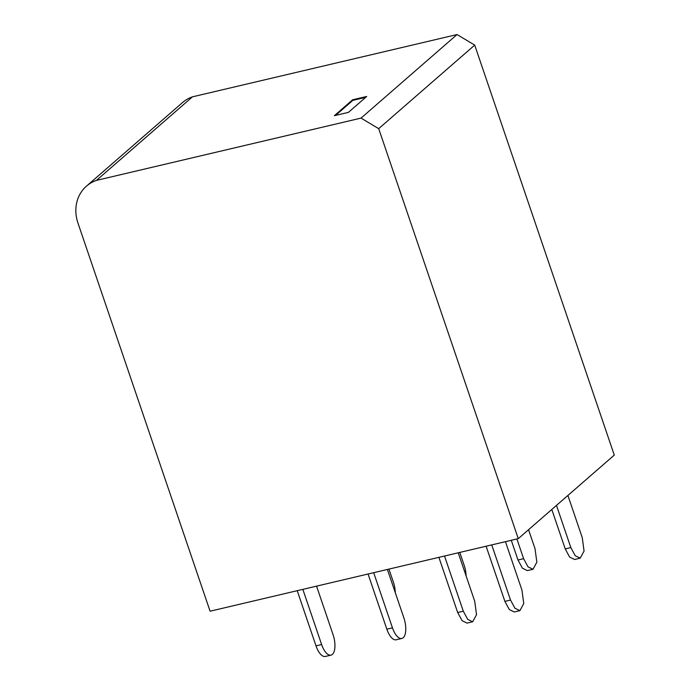 <?xml version="1.0" encoding="UTF-8"?>
<svg xmlns="http://www.w3.org/2000/svg" width="691" height="691" viewBox="0 0 691 691"><rect width="100%" height="100%" fill="white"/><g stroke="black" fill="none" stroke-linecap="round" stroke-linejoin="round"><path stroke-width="1.04" d="M192.461 96.835A38.376 33.799 49 0 0 182.484 102.588L86.479 186.138A38.376 33.799 49 0 0 77.945 223.029L210.09 611.207L518.276 538.652L614.282 455.101L474.708 45.105L457.053 34.55L192.461 96.835L96.455 180.386L361.048 118.101L457.053 34.55M518.276 538.652L378.703 128.656L474.708 45.105M378.703 128.656L361.048 118.101M86.479 186.138A38.376 33.799 49 0 1 96.455 180.386M352.643 99.772L334.366 115.682L348.419 112.374L366.696 96.464L352.643 99.772L352.842 100.368L365.686 97.345M335.576 115.397L352.842 100.368M395.269 592.619A15.988 6.867 76.8 0 0 393.369 582.098L388.938 569.099M466.105 575.948A15.988 6.867 -103.2 0 0 464.205 565.419L459.774 552.429M516.903 538.98L523.614 558.691L528.019 566.853L532.994 569.28L536.838 562.198L535.041 548.749L528.555 529.703M511.28 540.302L517.991 560.012L522.396 568.175L527.371 570.602L532.994 569.28M567.907 495.464L582.263 537.633L584.059 551.081L580.215 558.164L575.24 555.737L570.835 547.574L556.48 505.406M580.215 558.164L574.592 559.485L569.617 557.067L565.221 548.896L551.798 509.483M297.225 590.693L316.003 645.86A15.988 6.867 -103.2 0 0 325.375 656.45L330.998 655.128A15.988 6.867 76.8 0 0 333.045 634.588L316.556 586.141M302.839 589.371L321.626 644.53A15.988 6.867 76.8 0 0 330.998 655.128M386.839 629.181A15.988 6.867 76.8 0 0 396.211 639.78L401.834 638.449A15.988 6.867 -103.2 0 1 392.462 627.86L386.839 629.181L368.061 574.014M401.834 638.449A15.988 6.867 -103.2 0 0 403.881 617.918L387.392 569.47M373.676 572.692L392.462 627.86M444.512 556.022L463.298 611.181L467.695 619.352L472.67 621.779L476.522 614.696L474.717 601.239L458.228 552.791M438.897 557.343L457.675 612.511L462.072 620.682L467.047 623.101L472.67 621.779M505.449 541.675L521.947 590.123L523.743 603.58L519.9 610.663L514.925 608.235L510.519 600.064L491.742 544.905M519.9 610.663L514.277 611.984L509.302 609.557L504.896 601.395L486.118 546.227M523.614 558.691L517.991 560.012M565.221 548.896L570.835 547.574M321.626 644.53L316.003 645.86M463.298 611.181L457.675 612.511M504.896 601.395L510.519 600.064"/></g></svg>
